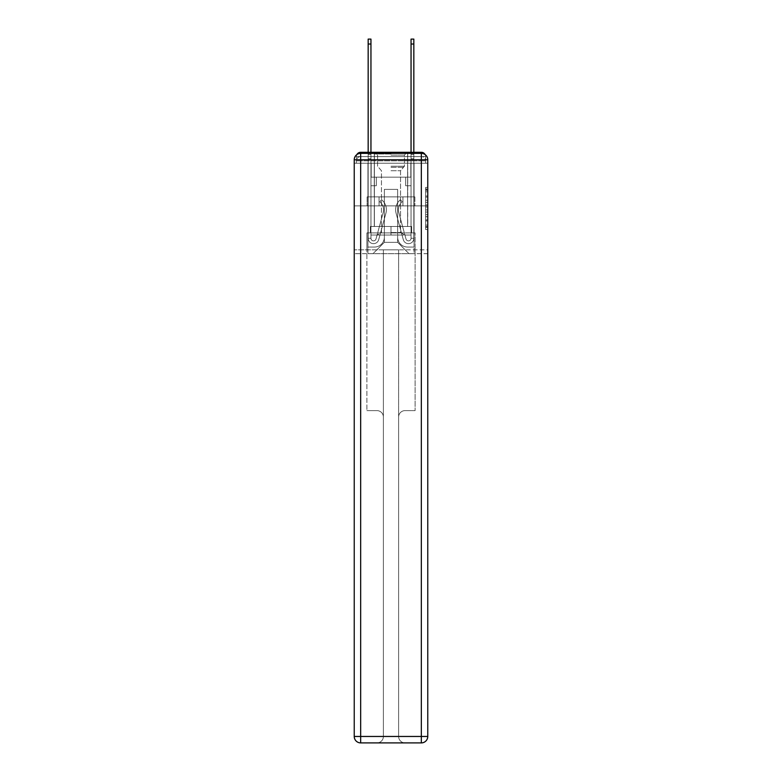 <?xml version="1.0" encoding="UTF-8"?>
<svg xmlns="http://www.w3.org/2000/svg" width="782" height="782" viewBox="0 0 782 782"><rect width="100%" height="100%" fill="white"/><g stroke="black" fill="none" stroke-linecap="round" stroke-linejoin="round"><path stroke-width="0.59" stroke-dasharray="3.91 2.93" d="M425.623 200.251L425.623 206.986L427.764 206.986L427.764 227.396L427.764 189.518L427.764 206.986L425.623 206.986L425.623 188.892L425.623 229.497L425.623 187.416L425.623 226.555L427.764 226.555L425.623 226.555L427.764 226.555L425.623 226.555L425.623 219.82L425.623 229.497L427.764 229.497L427.764 187.416L427.764 226.448L427.764 209.928L425.623 209.928L427.764 209.928L427.764 219.82L427.764 190.358L425.623 190.358L427.764 190.358L427.764 229.497L427.764 189.518L427.764 229.497L425.623 229.497L425.623 187.416L427.764 187.416L427.764 189.518L427.764 187.416L427.764 189.518L427.764 187.416L427.764 188.892L427.764 187.416L425.623 187.416L425.623 190.358L427.764 190.358L425.623 190.358L425.623 200.251L427.764 200.251M356.856 154.611A4.291 4.291 0 0 0 356.377 156.576L356.377 163.223L360.668 163.223L360.668 160.867L356.377 160.867L356.377 163.223L356.377 160.867L356.377 163.223L356.377 160.867L356.377 163.223L421.332 163.223L356.377 163.223L356.377 160.867L421.332 160.867L356.377 160.867L360.668 160.867L360.668 156.576L421.332 156.576L360.668 156.576L421.332 156.576L421.332 160.867L425.623 160.867L421.332 160.867L421.332 156.576L421.332 160.867L425.623 160.867L421.332 160.867L425.623 160.867L421.332 160.867L425.623 160.867L421.332 160.867L425.623 160.867L421.332 160.867L425.623 160.867L421.332 160.867L421.332 156.576L421.332 160.867L421.332 156.576L421.332 160.867L421.332 156.576L421.332 160.867L421.332 156.576L421.332 160.867L421.332 156.576L425.623 156.576A4.291 4.291 0 0 0 425.144 154.611M407.725 152.295L407.725 196.878L374.275 196.878L407.725 196.878L374.275 196.878L374.275 152.295L407.725 152.295L374.275 152.295L407.725 152.295L374.275 152.295L407.725 152.295L407.725 196.878L374.275 196.878L374.275 152.295M427.764 204.464L427.764 202.352L427.764 204.464L425.623 204.464L425.623 195.989L425.623 220.925L425.623 214.669L427.764 214.669L425.623 214.669L425.623 229.497L427.764 229.497L425.623 229.497L427.764 229.497L425.623 229.497L425.623 187.416L427.764 187.416L425.623 187.416L427.764 187.416L425.623 187.416L425.623 204.464L427.764 204.464M425.623 156.576A4.291 4.291 0 0 0 421.332 152.295A4.291 4.291 0 0 1 425.623 156.576L425.623 163.223L421.332 163.223L425.623 163.223L425.623 156.576A4.291 4.291 0 0 0 421.332 152.295A4.291 4.291 0 0 1 425.623 156.576L425.623 163.223L421.332 163.223L427.764 163.223L427.764 253.691L427.764 159.792L421.332 159.792L421.332 153.36A6.432 6.432 0 0 1 427.764 159.792A6.432 6.432 0 0 0 421.332 153.36A6.432 6.432 0 0 1 427.764 159.792A6.432 6.432 0 0 0 421.332 153.36L360.668 153.36L360.668 159.792L421.332 159.792L421.332 736.468L360.668 736.468L360.668 159.792L354.236 159.792A6.432 6.432 0 0 1 360.668 153.36L421.332 153.36L360.668 153.36A6.432 6.432 0 0 0 354.236 159.792L354.236 736.468A6.432 6.432 0 0 0 360.668 742.9L421.332 742.9A6.432 6.432 0 0 0 427.764 736.468L427.764 159.792L427.764 205.881L354.236 205.881L427.764 205.881L354.236 205.881L427.764 205.881L354.236 205.881L427.764 205.881L427.764 163.223L425.623 163.223L425.623 156.576L356.377 156.576A4.291 4.291 0 0 1 360.668 152.295L421.332 152.295L360.668 152.295A4.291 4.291 0 0 0 356.377 156.576L360.668 156.576A4.291 4.291 0 0 0 356.377 160.867L360.668 160.867L360.668 156.576A4.291 4.291 0 0 0 356.377 160.867L360.668 160.867L356.377 160.867L360.668 160.867L356.377 160.867L360.668 160.867L356.377 160.867L360.668 160.867L360.668 156.576A4.291 4.291 0 0 0 356.377 160.867A4.291 4.291 0 0 1 360.668 156.576A4.291 4.291 0 0 0 356.377 160.867A4.291 4.291 0 0 1 360.668 156.576L360.668 163.223L360.668 156.576L360.668 163.223L360.668 156.576L360.668 163.223L360.668 160.867L360.668 163.223L360.668 160.867L360.668 163.223L360.668 160.867L360.668 163.223L360.668 160.867L360.668 163.223L354.236 163.223L354.236 205.881L354.236 163.223L356.377 163.223L356.377 156.576A4.291 4.291 0 0 1 360.668 152.295L360.668 156.576L360.668 152.295A4.291 4.291 0 0 0 356.377 156.576M354.236 205.881L354.236 253.691L354.236 205.881L354.236 249.829L427.764 249.829L427.764 736.468A6.432 6.432 0 0 1 421.332 742.9L405.037 742.9A6.432 6.432 0 0 1 398.615 736.468L398.615 249.829L366.885 249.829L366.885 410.618L376.963 410.618A6.432 6.432 0 0 1 383.385 417.05L383.385 736.468A6.432 6.432 0 0 1 376.963 742.9A6.432 6.432 0 0 0 383.385 736.468L383.385 417.05A6.432 6.432 0 0 0 376.963 410.618L366.885 410.618L376.963 410.618A6.432 6.432 0 0 1 383.385 417.05L383.385 249.829L383.385 417.05A6.432 6.432 0 0 0 376.963 410.618L366.885 410.618L366.885 249.829L366.885 410.618L366.885 249.829L354.236 249.829L383.385 249.829L383.385 736.468A6.432 6.432 0 0 1 376.963 742.9L421.332 742.9L421.332 736.468L427.764 736.468A6.432 6.432 0 0 1 421.332 742.9A6.432 6.432 0 0 0 427.764 736.468L427.764 249.829L354.236 249.829L354.236 736.468L354.236 159.792L354.236 205.881L427.764 205.881L427.764 249.829L427.764 205.881L354.236 205.881M368.166 152.295L370.951 152.295L370.951 154.435L370.951 39.1L370.951 177.162L376.318 177.162L370.951 177.162L376.318 177.162L370.951 177.162L370.951 238.256A2.571 2.571 0 0 0 376.015 238.93A2.571 2.571 0 0 1 370.951 238.256A2.571 2.571 0 0 0 376.015 238.93L383.248 212.391A10.078 10.078 0 0 0 379.788 201.854A10.078 10.078 0 0 1 383.248 212.391A10.078 10.078 0 0 0 379.788 201.854L381.528 199.664A12.864 12.864 0 0 1 385.937 213.124L378.703 239.663A5.357 5.357 0 0 1 368.166 238.256L368.166 154.435L370.951 154.435L370.951 39.1L370.951 177.162L370.951 39.1L370.951 177.162L376.318 177.162L376.318 185.735L376.318 177.162L376.318 185.735L370.951 185.735L370.951 238.256L368.166 238.256L368.166 154.435L370.951 154.435L370.951 39.1L370.951 158.726L370.951 39.1L368.166 39.1L368.166 158.726L368.166 154.435L370.951 154.435L370.951 177.162L376.318 177.162L370.951 177.162L370.951 185.735L370.951 154.435L368.166 154.435L370.951 154.435L368.166 154.435L368.166 39.1L368.166 158.726L368.166 154.435L370.951 154.435L368.166 154.435L370.951 154.435L368.166 154.435L368.166 39.1L368.166 158.726L368.166 154.435L370.951 154.435L368.166 154.435L370.951 154.435L368.166 154.435L368.166 39.1L368.166 158.726L368.166 154.435L370.951 154.435L368.166 154.435L370.951 154.435L368.166 154.435L368.166 39.1L368.166 158.726L368.166 154.435L370.951 154.435L368.166 154.435L370.951 154.435L368.166 154.435L368.166 44.027L368.166 158.726L370.951 158.726L370.951 177.162L376.318 177.162L370.951 177.162L376.318 177.162L376.318 185.735L370.951 185.735L370.951 238.256L368.166 238.256L368.166 158.726L370.951 158.726L370.951 154.435L368.166 154.435L370.951 154.435L368.166 154.435L370.951 154.435L370.951 238.256A2.571 2.571 0 0 0 376.015 238.93L383.248 212.391A10.078 10.078 0 0 0 379.788 201.854L381.528 199.664A12.864 12.864 0 0 1 385.937 213.124L378.703 239.663A5.357 5.357 0 0 1 368.166 238.256L368.166 158.726L370.951 158.726L370.951 177.162L370.951 158.726L370.951 177.162L376.318 177.162L376.318 185.735L370.951 185.735L370.951 177.162L376.318 177.162L370.951 177.162L370.951 238.256A2.571 2.571 0 0 0 376.015 238.93A2.571 2.571 0 0 1 370.951 238.256L368.166 238.256L368.166 158.726L370.951 158.726L370.951 177.162L376.318 177.162L370.951 177.162L376.318 177.162L376.318 185.735L370.951 185.735L370.951 238.256L368.166 238.256L368.166 158.726L370.951 158.726L370.951 185.735L370.951 177.162L376.318 177.162L376.318 185.735L376.318 177.162L370.951 177.162L376.318 177.162L370.951 177.162L370.951 238.256A2.571 2.571 0 0 0 376.015 238.93L383.248 212.391A10.078 10.078 0 0 0 379.788 201.854A10.078 10.078 0 0 1 383.248 212.391A10.078 10.078 0 0 0 379.788 201.854L381.528 199.664A12.864 12.864 0 0 1 385.937 213.124L378.703 239.663A5.357 5.357 0 0 1 368.166 238.256L368.166 158.726L370.951 158.726L370.951 177.162L376.318 177.162L376.318 185.735L376.318 177.162L376.318 185.735L370.951 185.735L370.951 238.256A2.571 2.571 0 0 0 376.015 238.93L383.248 212.391A10.078 10.078 0 0 0 379.788 201.854L381.528 199.664A12.864 12.864 0 0 1 385.937 213.124L378.703 239.663A5.357 5.357 0 0 1 368.166 238.256L368.166 158.726L370.951 158.726L368.166 158.726L370.951 158.726L368.166 158.726L370.951 158.726L368.166 158.726L370.951 158.726L368.166 158.726L368.166 238.256L368.166 152.295M411.049 152.295L413.834 152.295L413.834 154.435L411.049 154.435L411.049 39.1L411.049 177.162L405.682 177.162L411.049 177.162L405.682 177.162L411.049 177.162L411.049 238.256A2.571 2.571 0 0 1 405.985 238.93A2.571 2.571 0 0 0 411.049 238.256A2.571 2.571 0 0 1 405.985 238.93L398.752 212.391A10.078 10.078 0 0 1 402.212 201.854A10.078 10.078 0 0 0 398.752 212.391A10.078 10.078 0 0 1 402.212 201.854L400.472 199.664A12.864 12.864 0 0 0 396.063 213.124L403.297 239.663A5.357 5.357 0 0 0 413.834 238.256L413.834 154.435L411.049 154.435L411.049 39.1L411.049 177.162L411.049 39.1L411.049 177.162L405.682 177.162L405.682 185.735L405.682 177.162L405.682 185.735L411.049 185.735L411.049 238.256L413.834 238.256L413.834 39.1L413.834 158.726L413.834 154.435L411.049 154.435L411.049 39.1L411.049 152.295M397.647 237.181A9.863 9.863 0 0 0 407.51 247.044A9.863 9.863 0 0 1 397.647 237.181L397.647 189.381L397.647 237.181A9.863 9.863 0 0 0 407.51 247.044L414.049 247.044L407.51 247.044A9.863 9.863 0 0 1 397.647 237.181L397.647 189.381L384.353 189.381L397.647 189.381L397.647 237.181A9.863 9.863 0 0 0 407.51 247.044L414.049 247.044L407.51 247.044A9.863 9.863 0 0 1 397.647 237.181L397.647 189.381L384.353 189.381L384.353 237.181L384.353 189.381L397.647 189.381L397.647 237.181A9.863 9.863 0 0 0 407.51 247.044L414.049 247.044L407.51 247.044A9.863 9.863 0 0 1 397.647 237.181L397.647 189.381L384.353 189.381L384.353 237.181A9.863 9.863 0 0 1 374.49 247.044A9.863 9.863 0 0 0 384.353 237.181L384.353 189.381L397.647 189.381L397.647 237.181A9.863 9.863 0 0 0 407.51 247.044L414.049 247.044L407.51 247.044A9.863 9.863 0 0 1 397.647 237.181L397.647 189.381L384.353 189.381L384.353 237.181A9.863 9.863 0 0 1 374.49 247.044L367.951 247.044L374.49 247.044A9.863 9.863 0 0 0 384.353 237.181L384.353 189.381L397.647 189.381L397.647 237.181A9.863 9.863 0 0 0 407.51 247.044L414.049 247.044L407.51 247.044A9.863 9.863 0 0 1 397.647 237.181L397.647 189.381L384.353 189.381L384.353 237.181A9.863 9.863 0 0 1 374.49 247.044L367.951 247.044L374.49 247.044A9.863 9.863 0 0 0 384.353 237.181L384.353 189.381L397.647 189.381L397.647 237.181M367.951 163.223L367.951 247.044L374.49 247.044A9.863 9.863 0 0 0 384.353 237.181A9.863 9.863 0 0 1 374.49 247.044L367.951 247.044L367.951 163.223L371.167 163.223L371.167 177.162L410.833 177.162L371.167 177.162L410.833 177.162L371.167 177.162L410.833 177.162L371.167 177.162L410.833 177.162L371.167 177.162L410.833 177.162L371.167 177.162L410.833 177.162L371.167 177.162L410.833 177.162L371.167 177.162L371.167 163.223L367.951 163.223L367.951 247.044L367.951 163.223L371.167 163.223L371.167 177.162L371.167 163.223L367.951 163.223L367.951 247.044L367.951 163.223L371.167 163.223L371.167 177.162L371.167 163.223L367.951 163.223L367.951 247.044L367.951 163.223L371.167 163.223L371.167 177.162L371.167 163.223L367.951 163.223L367.951 247.044L367.951 163.223L371.167 163.223L371.167 177.162L371.167 163.223L367.951 163.223L367.951 247.044L374.49 247.044A9.863 9.863 0 0 0 384.353 237.181L384.353 189.381L384.353 237.181A9.863 9.863 0 0 1 374.49 247.044A9.863 9.863 0 0 0 384.353 237.181L384.353 189.381L397.647 189.381L384.353 189.381L384.353 237.181A9.863 9.863 0 0 1 374.49 247.044L367.951 247.044L367.951 163.223L371.167 163.223L371.167 177.162L371.167 163.223L367.951 163.223L367.951 253.691L372.994 253.691L367.951 253.691L367.951 163.223L371.167 163.223L371.167 177.162L371.167 163.223L367.951 163.223M410.833 163.223L410.833 177.162L410.833 163.223L414.049 163.223L414.049 247.044L407.51 247.044L414.049 247.044L414.049 163.223L410.833 163.223L410.833 177.162L410.833 163.223L414.049 163.223L414.049 247.044L414.049 163.223L410.833 163.223L410.833 177.162L410.833 163.223L414.049 163.223L414.049 247.044L414.049 163.223L410.833 163.223L410.833 177.162L410.833 163.223L414.049 163.223L414.049 247.044L414.049 163.223L410.833 163.223L410.833 177.162L410.833 163.223L414.049 163.223L414.049 247.044L414.049 163.223L410.833 163.223L410.833 177.162L410.833 163.223L414.049 163.223L414.049 247.044L414.049 163.223L410.833 163.223L410.833 177.162L410.833 163.223L414.049 163.223L414.049 253.691L372.994 253.691L414.049 253.691L414.049 163.223L410.833 163.223M397.647 189.381L397.647 242.332L397.647 189.381L384.353 189.381L384.353 242.332L397.647 242.332L384.353 242.332L384.353 189.381L384.353 242.332L372.994 253.691L384.353 242.332L372.994 253.691L384.353 242.332L384.353 189.381L397.647 189.381L397.647 242.332L409.006 253.691L397.647 242.332L409.006 253.691L397.647 242.332L397.647 189.381L384.353 189.381L397.647 189.381M427.764 253.691L354.236 253.691L427.764 253.691M379.055 205.881L414.89 205.881L379.055 205.881L379.055 196.878L367.11 196.878L414.89 196.878L379.055 196.878L379.055 205.881L379.055 196.878L367.11 196.878L367.11 205.881L367.11 196.878L402.945 196.878L402.945 205.881L414.89 205.881L402.945 205.881L402.945 196.878L414.89 196.878L414.89 205.881L414.89 196.878L379.055 196.878L379.055 205.881M402.945 196.878L402.945 205.881L402.945 196.878M425.623 206.986L427.764 206.986L425.623 206.986M425.623 188.892L425.623 187.416L425.623 188.892L427.764 188.892L425.623 188.892M425.623 220.817L425.623 212.039L425.623 220.817L427.764 220.817L425.623 220.817M425.623 212.039L425.623 209.928L427.764 209.928L425.623 209.928L425.623 212.039L427.764 212.039L425.623 212.039M425.623 195.989L425.623 190.358L425.623 195.989L427.764 195.989L425.623 195.989M425.623 187.416L427.764 187.416L425.623 187.416L425.623 189.518L425.623 187.416L427.764 187.416M425.623 229.497L427.764 229.497L425.623 229.497L425.623 227.396L425.623 229.497M413.834 39.1L413.834 238.256L413.834 158.726L413.834 238.256L413.834 158.726L413.834 238.256L413.834 158.726L413.834 238.256L413.834 158.726L413.834 238.256L411.049 238.256L413.834 238.256A5.357 5.357 0 0 1 403.297 239.663A5.357 5.357 0 0 0 413.834 238.256A5.357 5.357 0 0 1 403.297 239.663A5.357 5.357 0 0 0 413.834 238.256L411.049 238.256L413.834 238.256A5.357 5.357 0 0 1 403.297 239.663A5.357 5.357 0 0 0 413.834 238.256A5.357 5.357 0 0 1 403.297 239.663A5.357 5.357 0 0 0 413.834 238.256L411.049 238.256L413.834 238.256A5.357 5.357 0 0 1 403.297 239.663A5.357 5.357 0 0 0 413.834 238.256A5.357 5.357 0 0 1 403.297 239.663A5.357 5.357 0 0 0 413.834 238.256L411.049 238.256L413.834 238.256A5.357 5.357 0 0 1 403.297 239.663A5.357 5.357 0 0 0 413.834 238.256A5.357 5.357 0 0 1 403.297 239.663A5.357 5.357 0 0 0 413.834 238.256L411.049 238.256L413.834 238.256A5.357 5.357 0 0 1 403.297 239.663A5.357 5.357 0 0 0 413.834 238.256A5.357 5.357 0 0 1 403.297 239.663A5.357 5.357 0 0 0 413.834 238.256L411.049 238.256L413.834 238.256A5.357 5.357 0 0 1 403.297 239.663A5.357 5.357 0 0 0 413.834 238.256A5.357 5.357 0 0 1 403.297 239.663A5.357 5.357 0 0 0 413.834 238.256A5.357 5.357 0 0 1 403.297 239.663L396.063 213.124A12.864 12.864 0 0 1 400.472 199.664A12.864 12.864 0 0 0 396.063 213.124A12.864 12.864 0 0 1 400.472 199.664A12.864 12.864 0 0 0 396.063 213.124A12.864 12.864 0 0 1 400.472 199.664A12.864 12.864 0 0 0 396.063 213.124A12.864 12.864 0 0 1 400.472 199.664A12.864 12.864 0 0 0 396.063 213.124A12.864 12.864 0 0 1 400.472 199.664A12.864 12.864 0 0 0 396.063 213.124A12.864 12.864 0 0 1 400.472 199.664A12.864 12.864 0 0 0 396.063 213.124A12.864 12.864 0 0 1 400.472 199.664A12.864 12.864 0 0 0 396.063 213.124A12.864 12.864 0 0 1 400.472 199.664A12.864 12.864 0 0 0 396.063 213.124A12.864 12.864 0 0 1 400.472 199.664A12.864 12.864 0 0 0 396.063 213.124A12.864 12.864 0 0 1 400.472 199.664A12.864 12.864 0 0 0 396.063 213.124A12.864 12.864 0 0 1 400.472 199.664A12.864 12.864 0 0 0 396.063 213.124A12.864 12.864 0 0 1 400.472 199.664A12.864 12.864 0 0 0 396.063 213.124A12.864 12.864 0 0 1 400.472 199.664L402.212 201.854A10.078 10.078 0 0 0 398.752 212.391L405.985 238.93A2.571 2.571 0 0 0 411.049 238.256L411.049 158.726L411.049 177.162L405.682 177.162L411.049 177.162L411.049 238.256A2.571 2.571 0 0 1 405.985 238.93L398.752 212.391A10.078 10.078 0 0 1 402.212 201.854L400.472 199.664L402.212 201.854A10.078 10.078 0 0 0 398.752 212.391L405.985 238.93L398.752 212.391A10.078 10.078 0 0 1 402.212 201.854A10.078 10.078 0 0 0 398.752 212.391L405.985 238.93L398.752 212.391A10.078 10.078 0 0 1 402.212 201.854A10.078 10.078 0 0 0 398.752 212.391L405.985 238.93L398.752 212.391A10.078 10.078 0 0 1 402.212 201.854A10.078 10.078 0 0 0 398.752 212.391L405.985 238.93L398.752 212.391A10.078 10.078 0 0 1 402.212 201.854A10.078 10.078 0 0 0 398.752 212.391L405.985 238.93L398.752 212.391A10.078 10.078 0 0 1 402.212 201.854A10.078 10.078 0 0 0 398.752 212.391L405.985 238.93L398.752 212.391A10.078 10.078 0 0 1 402.212 201.854A10.078 10.078 0 0 0 398.752 212.391L405.985 238.93L398.752 212.391A10.078 10.078 0 0 1 402.212 201.854A10.078 10.078 0 0 0 398.752 212.391L405.985 238.93L398.752 212.391A10.078 10.078 0 0 1 402.212 201.854A10.078 10.078 0 0 0 398.752 212.391L405.985 238.93L398.752 212.391A10.078 10.078 0 0 1 402.212 201.854A10.078 10.078 0 0 0 398.752 212.391L405.985 238.93A2.571 2.571 0 0 0 411.049 238.256L411.049 185.735L411.049 238.256A2.571 2.571 0 0 1 405.985 238.93A2.571 2.571 0 0 0 411.049 238.256A2.571 2.571 0 0 1 405.985 238.93A2.571 2.571 0 0 0 411.049 238.256L411.049 185.735L411.049 238.256A2.571 2.571 0 0 1 405.985 238.93A2.571 2.571 0 0 0 411.049 238.256A2.571 2.571 0 0 1 405.985 238.93A2.571 2.571 0 0 0 411.049 238.256L411.049 185.735L411.049 238.256A2.571 2.571 0 0 1 405.985 238.93A2.571 2.571 0 0 0 411.049 238.256A2.571 2.571 0 0 1 405.985 238.93A2.571 2.571 0 0 0 411.049 238.256L411.049 185.735L405.682 185.735L411.049 185.735L405.682 185.735L405.682 177.162L411.049 177.162L405.682 177.162L411.049 177.162L405.682 177.162L405.682 185.735L411.049 185.735L411.049 177.162L411.049 185.735L405.682 185.735L411.049 185.735L405.682 185.735L405.682 177.162L411.049 177.162L411.049 185.735L405.682 185.735L411.049 185.735L405.682 185.735L411.049 185.735L405.682 185.735L405.682 177.162L411.049 177.162L411.049 185.735L405.682 185.735L411.049 185.735L405.682 185.735L411.049 185.735L411.049 177.162L405.682 177.162L411.049 177.162L405.682 177.162L411.049 177.162L411.049 185.735L405.682 185.735L411.049 185.735L405.682 185.735L411.049 185.735L405.682 185.735L411.049 185.735L405.682 185.735L405.682 177.162L405.682 185.735L405.682 177.162L405.682 185.735L411.049 185.735L411.049 177.162L405.682 177.162L411.049 177.162L405.682 177.162L405.682 185.735L405.682 177.162L405.682 185.735L405.682 177.162L411.049 177.162L405.682 177.162L405.682 185.735L411.049 185.735L411.049 177.162L405.682 177.162L405.682 185.735L405.682 177.162L405.682 185.735L405.682 177.162L405.682 185.735L405.682 177.162L405.682 185.735L405.682 177.162L405.682 185.735L405.682 177.162L405.682 185.735L411.049 185.735L411.049 238.256A2.571 2.571 0 0 1 405.985 238.93A2.571 2.571 0 0 0 411.049 238.256A2.571 2.571 0 0 1 405.985 238.93A2.571 2.571 0 0 0 411.049 238.256A2.571 2.571 0 0 1 405.985 238.93A2.571 2.571 0 0 0 411.049 238.256A2.571 2.571 0 0 1 405.985 238.93L398.752 212.391A10.078 10.078 0 0 1 402.212 201.854L400.472 199.664A12.864 12.864 0 0 0 396.063 213.124L403.297 239.663A5.357 5.357 0 0 0 413.834 238.256L413.834 154.435L411.049 154.435L411.049 177.162L405.682 177.162L411.049 177.162L411.049 185.735L411.049 154.435L413.834 154.435L411.049 154.435L413.834 154.435L413.834 39.1L413.834 158.726L413.834 154.435L411.049 154.435L413.834 154.435L411.049 154.435L413.834 154.435L413.834 39.1L413.834 158.726L413.834 154.435L411.049 154.435L413.834 154.435L411.049 154.435L413.834 154.435L413.834 39.1L413.834 158.726L413.834 154.435L411.049 154.435L413.834 154.435L411.049 154.435L413.834 154.435L413.834 39.1L413.834 158.726L411.049 158.726L411.049 177.162L405.682 177.162L411.049 177.162L405.682 177.162L405.682 185.735L411.049 185.735L411.049 238.256L413.834 238.256L413.834 158.726L411.049 158.726L411.049 154.435L413.834 154.435L411.049 154.435L413.834 154.435L413.834 39.1L413.834 158.726L411.049 158.726L411.049 238.256A2.571 2.571 0 0 1 405.985 238.93A2.571 2.571 0 0 0 411.049 238.256A2.571 2.571 0 0 1 405.985 238.93L398.752 212.391A10.078 10.078 0 0 1 402.212 201.854A10.078 10.078 0 0 0 398.752 212.391A10.078 10.078 0 0 1 402.212 201.854L400.472 199.664A12.864 12.864 0 0 0 396.063 213.124L403.297 239.663A5.357 5.357 0 0 0 413.834 238.256L413.834 158.726L411.049 158.726L411.049 154.435L413.834 154.435L411.049 154.435L413.834 154.435L411.049 154.435L411.049 39.1L413.834 39.1L411.049 39.1M376.015 238.93A2.571 2.571 0 0 1 370.951 238.256L368.166 238.256A5.357 5.357 0 0 0 378.703 239.663A5.357 5.357 0 0 1 368.166 238.256A5.357 5.357 0 0 0 378.703 239.663A5.357 5.357 0 0 1 368.166 238.256A5.357 5.357 0 0 0 378.703 239.663A5.357 5.357 0 0 1 368.166 238.256A5.357 5.357 0 0 0 378.703 239.663A5.357 5.357 0 0 1 368.166 238.256L370.951 238.256A2.571 2.571 0 0 0 376.015 238.93L383.248 212.391A10.078 10.078 0 0 0 379.788 201.854A10.078 10.078 0 0 1 383.248 212.391A10.078 10.078 0 0 0 379.788 201.854L381.528 199.664A12.864 12.864 0 0 1 385.937 213.124L378.703 239.663A5.357 5.357 0 0 1 368.166 238.256A5.357 5.357 0 0 0 378.703 239.663A5.357 5.357 0 0 1 368.166 238.256A5.357 5.357 0 0 0 378.703 239.663A5.357 5.357 0 0 1 368.166 238.256L370.951 238.256A2.571 2.571 0 0 0 376.015 238.93L383.248 212.391A10.078 10.078 0 0 0 379.788 201.854L381.528 199.664A12.864 12.864 0 0 1 385.937 213.124L378.703 239.663A5.357 5.357 0 0 1 368.166 238.256L370.951 238.256A2.571 2.571 0 0 0 376.015 238.93A2.571 2.571 0 0 1 370.951 238.256A2.571 2.571 0 0 0 376.015 238.93L383.248 212.391A10.078 10.078 0 0 0 379.788 201.854A10.078 10.078 0 0 1 383.248 212.391A10.078 10.078 0 0 0 379.788 201.854L381.528 199.664A12.864 12.864 0 0 1 385.937 213.124L378.703 239.663A5.357 5.357 0 0 1 368.166 238.256A5.357 5.357 0 0 0 378.703 239.663A5.357 5.357 0 0 1 368.166 238.256L370.951 238.256L368.166 238.256A5.357 5.357 0 0 0 378.703 239.663A5.357 5.357 0 0 1 368.166 238.256A5.357 5.357 0 0 0 378.703 239.663A5.357 5.357 0 0 1 368.166 238.256L370.951 238.256A2.571 2.571 0 0 0 376.015 238.93L383.248 212.391A10.078 10.078 0 0 0 379.788 201.854L381.528 199.664A12.864 12.864 0 0 1 385.937 213.124L378.703 239.663A5.357 5.357 0 0 1 368.166 238.256L370.951 238.256A2.571 2.571 0 0 0 376.015 238.93A2.571 2.571 0 0 1 370.951 238.256A2.571 2.571 0 0 0 376.015 238.93L383.248 212.391A10.078 10.078 0 0 0 379.788 201.854A10.078 10.078 0 0 1 383.248 212.391A10.078 10.078 0 0 0 379.788 201.854L381.528 199.664A12.864 12.864 0 0 1 385.937 213.124L378.703 239.663A5.357 5.357 0 0 1 368.166 238.256A5.357 5.357 0 0 0 378.703 239.663L385.937 213.124A12.864 12.864 0 0 0 381.528 199.664A12.864 12.864 0 0 1 385.937 213.124A12.864 12.864 0 0 0 381.528 199.664A12.864 12.864 0 0 1 385.937 213.124A12.864 12.864 0 0 0 381.528 199.664A12.864 12.864 0 0 1 385.937 213.124A12.864 12.864 0 0 0 381.528 199.664A12.864 12.864 0 0 1 385.937 213.124A12.864 12.864 0 0 0 381.528 199.664A12.864 12.864 0 0 1 385.937 213.124A12.864 12.864 0 0 0 381.528 199.664A12.864 12.864 0 0 1 385.937 213.124A12.864 12.864 0 0 0 381.528 199.664A12.864 12.864 0 0 1 385.937 213.124A12.864 12.864 0 0 0 381.528 199.664A12.864 12.864 0 0 1 385.937 213.124A12.864 12.864 0 0 0 381.528 199.664A12.864 12.864 0 0 1 385.937 213.124A12.864 12.864 0 0 0 381.528 199.664L379.788 201.854A10.078 10.078 0 0 1 383.248 212.391L376.015 238.93A2.571 2.571 0 0 1 370.951 238.256A2.571 2.571 0 0 0 376.015 238.93L383.248 212.391L376.015 238.93A2.571 2.571 0 0 1 370.951 238.256L368.166 238.256L370.951 238.256A2.571 2.571 0 0 0 376.015 238.93L383.248 212.391A10.078 10.078 0 0 0 379.788 201.854L381.528 199.664L379.788 201.854A10.078 10.078 0 0 1 383.248 212.391L376.015 238.93A2.571 2.571 0 0 1 370.951 238.256L370.951 177.162L376.318 177.162L370.951 177.162L370.951 238.256A2.571 2.571 0 0 0 376.015 238.93L383.248 212.391A10.078 10.078 0 0 0 379.788 201.854L381.528 199.664L379.788 201.854A10.078 10.078 0 0 1 383.248 212.391L376.015 238.93A2.571 2.571 0 0 1 370.951 238.256L370.951 177.162L376.318 177.162L376.318 185.735L370.951 185.735L370.951 238.256A2.571 2.571 0 0 0 376.015 238.93L383.248 212.391A10.078 10.078 0 0 0 379.788 201.854L381.528 199.664L379.788 201.854A10.078 10.078 0 0 1 383.248 212.391L376.015 238.93A2.571 2.571 0 0 1 370.951 238.256L370.951 177.162L376.318 177.162L376.318 185.735L370.951 185.735L370.951 238.256A2.571 2.571 0 0 0 376.015 238.93L383.248 212.391A10.078 10.078 0 0 0 379.788 201.854L381.528 199.664L379.788 201.854A10.078 10.078 0 0 1 383.248 212.391L376.015 238.93M376.318 185.735L370.951 185.735L370.951 177.162L376.318 177.162L376.318 185.735L376.318 177.162L376.318 185.735L376.318 177.162L370.951 177.162L376.318 177.162L376.318 185.735L370.951 185.735L376.318 185.735L370.951 185.735L376.318 185.735L376.318 177.162L376.318 185.735L376.318 177.162L376.318 185.735L370.951 185.735L376.318 185.735L370.951 185.735L376.318 185.735L376.318 177.162L376.318 185.735L370.951 185.735L376.318 185.735L370.951 185.735L376.318 185.735L376.318 177.162L376.318 185.735L370.951 185.735L376.318 185.735L370.951 185.735L376.318 185.735L376.318 177.162L376.318 185.735L370.951 185.735L376.318 185.735M407.725 205.881L407.725 226.467L374.275 226.467L407.725 226.467L374.275 226.467L407.725 226.467L407.725 205.881L374.275 205.881L374.275 226.467L374.275 205.881L407.725 205.881M370.316 226.467L370.316 232.899L366.885 232.899L366.885 249.829L366.885 232.899L415.115 232.899L411.684 232.899L415.115 232.899L415.115 410.618L415.115 232.899L415.115 249.829L415.115 232.899L366.885 232.899L411.684 232.899L370.316 232.899L370.316 226.467L411.684 226.467L370.316 226.467L411.684 226.467L411.684 232.899L411.684 226.467L411.684 232.899L411.684 226.467L391 226.467L391 232.899L391 226.467L370.316 226.467L370.316 232.899L370.316 226.467M405.037 410.618L415.115 410.618L405.037 410.618A6.432 6.432 0 0 0 398.615 417.05A6.432 6.432 0 0 1 405.037 410.618L415.115 410.618L405.037 410.618A6.432 6.432 0 0 0 398.615 417.05L398.615 736.468A6.432 6.432 0 0 0 405.037 742.9A6.432 6.432 0 0 1 398.615 736.468L398.615 417.05A6.432 6.432 0 0 1 405.037 410.618M360.668 742.9A6.432 6.432 0 0 1 354.236 736.468A6.432 6.432 0 0 0 360.668 742.9A6.432 6.432 0 0 1 354.236 736.468L360.668 736.468L360.668 742.9M383.385 249.829L398.615 249.829L398.615 736.468A6.432 6.432 0 0 0 405.037 742.9L376.963 742.9A6.432 6.432 0 0 0 383.385 736.468L383.385 249.829M366.885 232.899L366.885 249.829L366.885 232.899M354.236 159.792A6.432 6.432 0 0 1 360.668 153.36A6.432 6.432 0 0 0 354.236 159.792M391 154.005L374.382 154.005L391 154.005M391 155.08L404.402 155.08L391 155.08M391 235.04L411.049 235.04L370.951 235.04L411.049 235.04L370.951 235.04L391 235.04L377.061 235.04L391 235.04L391 226.467L374.382 226.467L411.049 226.467L370.951 226.467L407.618 226.467L391 226.467L391 235.04L391 226.467L374.382 226.467L411.049 226.467L411.049 235.04L411.049 226.467L370.951 226.467L370.951 235.04L370.951 226.467L407.618 226.467L391 226.467L391 235.04M391 232.508L400.54 232.508L391 232.508M391 170.73L400.54 170.73L391 170.73M370.951 226.467L370.951 235.04L370.951 226.467M411.049 226.467L411.049 235.04L411.049 226.467M411.049 177.162L411.049 158.726L411.049 177.162M379.788 201.854L381.528 199.664L379.788 201.854M368.166 154.435L370.951 154.435L368.166 154.435M413.834 154.435L411.049 154.435L413.834 154.435M421.332 163.223L421.332 156.576L421.332 163.223M421.332 152.295L421.332 156.576L421.332 152.295M425.623 219.82L427.764 219.82L425.623 219.82M425.623 216.663L427.764 216.663M425.623 197.093L427.764 197.093L425.623 197.093M425.623 189.518L427.764 189.518M425.623 227.396L427.764 227.396M425.623 225.079L427.764 225.079M425.623 191.834L427.764 191.834M425.623 204.884L427.764 204.884L425.623 204.884M425.623 216.77L427.764 216.77L425.623 216.77M425.623 220.925L427.764 220.925L425.623 220.925M425.623 202.352L427.764 202.352L425.623 202.352M368.166 44.027L370.951 44.027M413.834 44.027L411.049 44.027M391 166.243L404.402 166.243L391 166.243M391 167.309L403.962 167.309L391 167.309M413.834 158.726L411.049 158.726L413.834 158.726M425.623 163.223L425.623 160.867A4.291 4.291 0 0 0 421.332 156.576A4.291 4.291 0 0 1 425.623 160.867A4.291 4.291 0 0 0 421.332 156.576A4.291 4.291 0 0 1 425.623 160.867A4.291 4.291 0 0 0 421.332 156.576A4.291 4.291 0 0 1 425.623 160.867L425.623 163.223M425.623 226.448L427.764 226.448M425.623 226.555L427.764 226.555M425.623 190.358L427.764 190.358M368.166 39.1L370.951 39.1M404.402 155.08L405.467 154.005L404.402 155.08L404.402 166.243L400.54 170.73L400.54 232.508L404.939 235.04L400.54 232.508L400.54 170.73L404.402 166.243L404.402 155.08M374.382 154.005L374.382 226.467L374.382 154.005M407.618 154.005L407.618 226.467L407.618 154.005M377.598 166.243L377.598 155.08L376.533 154.005L377.598 155.08L377.598 166.243L381.46 170.73L381.46 232.508L377.061 235.04L381.46 232.508L381.46 170.73L377.598 166.243"/><path stroke-width="1.17" d="M425.144 154.611A4.291 4.291 0 0 0 421.332 152.295L360.668 152.295A4.291 4.291 0 0 0 356.856 154.611M360.668 152.295L368.166 152.295L368.166 39.1L370.951 39.1L370.951 152.295L374.275 152.295M407.725 152.295L411.049 152.295L411.049 39.1L413.834 39.1L413.834 152.295L421.332 152.295M360.668 153.36L421.332 153.36A6.432 6.432 0 0 1 427.764 159.792L427.764 736.468A6.432 6.432 0 0 1 421.332 742.9L360.668 742.9L360.668 736.468L421.332 736.468L421.332 159.792L360.668 159.792L360.668 736.468L354.236 736.468L354.236 159.792L360.668 159.792L360.668 153.36A6.432 6.432 0 0 0 354.236 159.792A6.432 6.432 0 0 1 360.668 153.36M354.236 736.468A6.432 6.432 0 0 0 360.668 742.9A6.432 6.432 0 0 1 354.236 736.468M421.332 742.9A6.432 6.432 0 0 0 427.764 736.468L421.332 736.468L421.332 742.9M427.764 159.792A6.432 6.432 0 0 0 421.332 153.36L421.332 159.792L427.764 159.792M368.166 44.027L370.951 44.027M413.834 44.027L411.049 44.027"/></g></svg>
